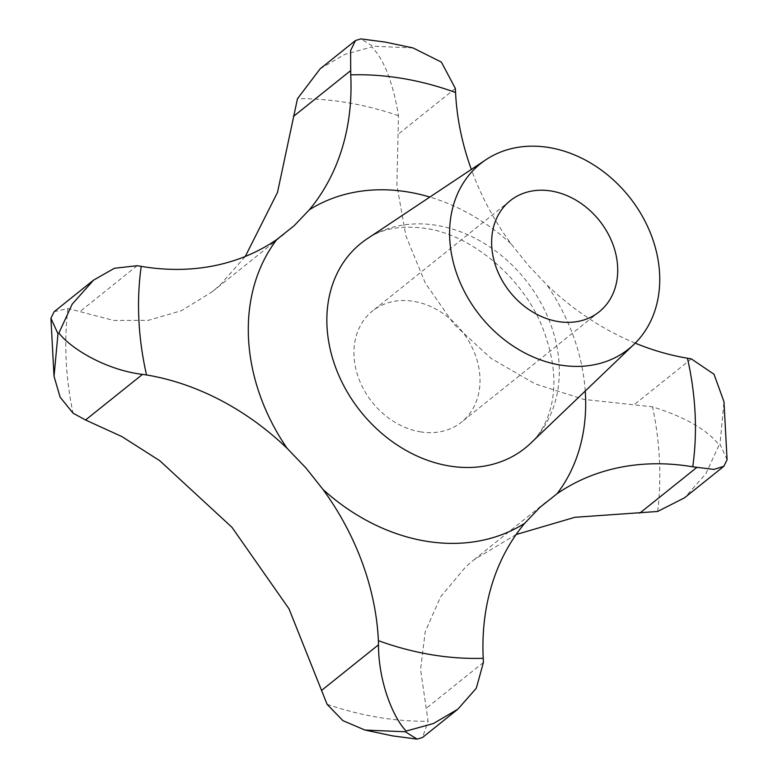 <?xml version="1.0" encoding="UTF-8"?>
<svg xmlns="http://www.w3.org/2000/svg" width="778" height="778" viewBox="0 0 778 778"><rect width="100%" height="100%" fill="white"/><g stroke="black" fill="none" stroke-linecap="round" stroke-linejoin="round"><path stroke-width="0.58" stroke-dasharray="3.89 2.92" d="M54.129 311.715L67.929 308.516L113.802 320.458L148.141 320.38L181.517 310.665L212.229 291.769L220.116 285.011L245.284 256.458M420.178 431.809A71.177 57.222 51.3 0 0 461.49 422.133A71.177 57.222 51.3 0 0 474.619 353.095A71.177 57.222 51.3 0 0 413.799 301.358A71.177 57.222 51.3 0 0 372.477 311.025A71.177 57.222 51.3 0 0 359.348 380.072A71.177 57.222 51.3 0 0 420.178 431.809M413.001 47.935L372.701 46.223L360.895 38.9M516.106 534.544L473.938 559.79L465.905 566.666L440.669 596.707L425.235 631.687L420.558 669.557L428.114 721.264L422.493 737.515M320.147 68.804L344.683 54.431L371.806 46.943C384.04 59.4 392.929 82.322 398.492 115.708L396.877 185.203L405.883 235.831L425.333 283.104L454.051 324.348L490.986 358.337L535.05 383.855L583.782 399.396L652.538 406.826C685.01 417.027 707.202 429.728 719.115 444.948L705.841 473.773L684.484 497.832M635.227 343.147A249.135 200.267 -128.7 0 1 546.866 284.845L528.067 265.055L510.971 243.709A249.135 200.267 -128.7 0 1 471.332 169.448M727.08 459.72L720.01 444.228L723.978 401.73M327.091 704.285A335.337 269.567 51.3 0 0 377.816 717.258A335.337 269.567 51.3 0 0 428.114 721.264M67.929 308.516A335.337 269.567 51.3 0 0 73.044 413.167M398.492 115.708A335.337 269.567 51.3 0 0 347.766 102.725A335.337 269.567 51.3 0 0 297.468 98.718M530.752 443.168A131.229 105.487 51.3 0 0 547.615 316.597A131.229 105.487 51.3 0 0 437.197 225.435A131.229 105.487 51.3 0 0 367.07 238.846C381.833 228.518 401.526 225.066 426.149 228.499C470.914 234.752 522.991 277.231 542.752 328.16C556.124 363.063 557.456 393.532 546.749 419.556C542.655 429.096 537.316 436.964 530.752 443.168M691.321 358.891L634.391 404.502M137.171 265.706L80.241 311.317M483.41 662.477L426.47 708.087M455.334 88.459L398.394 134.069M657.653 511.467A335.337 269.567 51.3 0 0 652.538 406.826M510.971 243.709A190.464 153.11 51.3 0 0 429.855 197.058M585.241 391.023A190.464 153.11 51.3 0 0 546.866 284.845M510.174 200.734L372.477 311.025M473.938 559.79L547.868 500.565M212.229 291.769L286.158 232.554M599.177 311.842L461.49 422.133"/><path stroke-width="1.17" d="M457.853 709.196L422.493 737.515L417.105 739.1L405.299 731.767L364.999 730.065L342.913 720.661L327.091 704.285L288.978 608.766L231.97 527.328L159.801 460.741L121.854 436.565L85.551 420.003L73.044 413.167L60.13 397.179L54.022 376.27L57.99 333.772L50.92 318.28L54.129 311.715L93.516 280.168L72.16 304.217L58.885 333.052C70.876 348.573 105.594 369.881 142.491 374.393L146.527 374.957A249.135 200.267 -128.7 0 1 287.111 448.322L305.987 468.035L322.996 489.45A249.135 200.267 -128.7 0 1 378.4 640.664L378.487 644.826C378.487 682.607 393.717 718.532 406.194 731.057L433.327 723.569L457.853 709.196L476.282 688.267L483.41 662.477L483.235 658.295A249.135 200.267 -128.7 0 1 524.644 523.361L539.922 507.373L557.077 493.719A249.135 200.267 -128.7 0 1 692.751 466.81L713.912 469.426L723.871 466.285L727.08 459.72L723.978 401.73L714.019 374.267L691.321 358.891L687.441 358.211A249.135 200.267 -128.7 0 1 635.227 343.147M245.284 256.458L277.513 192.38L297.468 98.718L320.147 68.804L355.507 40.485L350.596 50.57L350.732 74.873A249.135 200.267 -128.7 0 1 309.323 209.807L294.142 225.717L276.89 239.449A249.135 200.267 -128.7 0 1 141.217 266.358L137.171 265.706L114.395 268.274L93.516 280.168M551.485 191.067A71.177 57.222 51.3 0 0 510.174 200.734A71.177 57.222 51.3 0 0 497.035 269.772A71.177 57.222 51.3 0 0 557.865 321.509A71.177 57.222 51.3 0 0 599.177 311.842A71.177 57.222 51.3 0 0 612.315 242.794A71.177 57.222 51.3 0 0 551.485 191.067M559.985 364.989A118.635 95.363 51.3 0 0 633.924 344.421A118.635 95.363 51.3 0 0 649.163 229.996A118.635 95.363 51.3 0 0 549.356 147.587A118.635 95.363 51.3 0 0 485.958 159.704A118.635 95.363 51.3 0 0 457.153 274.935A118.635 95.363 51.3 0 0 559.985 364.989M471.332 169.448A249.135 200.267 -128.7 0 1 455.568 92.494L455.334 88.459L441.398 62.114L413.001 47.935L385.198 42.08L360.895 38.9L355.507 40.485M723.871 466.285L684.484 497.832L657.653 511.467L574.864 517.302L516.106 534.544M485.958 159.704L367.07 238.846A131.229 105.487 51.3 0 0 335.211 366.302A131.229 105.487 51.3 0 0 448.964 465.925A131.229 105.487 51.3 0 0 530.752 443.168L633.924 344.421M322.996 489.45A190.464 153.11 51.3 0 0 425.517 541.109A190.464 153.11 51.3 0 0 524.644 523.361M276.89 239.449A190.464 153.11 51.3 0 0 287.111 448.322M429.855 197.058A190.464 153.11 51.3 0 0 408.45 192.059A190.464 153.11 51.3 0 0 309.323 209.807M378.4 640.664A314.38 252.714 51.3 0 0 431.07 654.648A314.38 252.714 51.3 0 0 483.235 658.295M455.568 92.494A314.38 252.714 51.3 0 0 402.897 78.52A314.38 252.714 51.3 0 0 350.732 74.873M350.411 70.817L293.471 116.428M142.491 374.393L85.551 420.003M378.487 644.826L321.547 690.436M696.641 467.578L639.701 513.188M692.751 466.81A314.38 252.714 51.3 0 0 687.441 358.211M141.217 266.358A314.38 252.714 51.3 0 0 146.527 374.957M557.077 493.719A190.464 153.11 51.3 0 0 585.241 391.023M364.999 730.056L392.802 735.92L417.105 739.1M54.022 376.27L50.92 318.28"/></g></svg>
